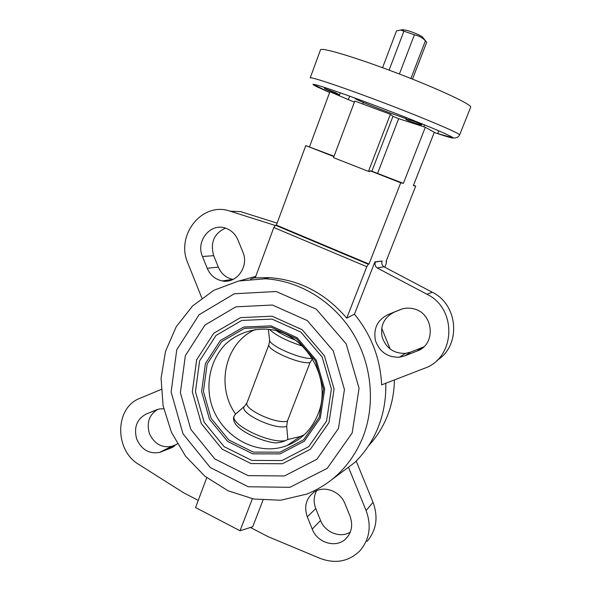 <?xml version="1.0" encoding="UTF-8"?>
<svg xmlns="http://www.w3.org/2000/svg" width="591" height="591" viewBox="0 0 591 591"><rect width="100%" height="100%" fill="white"/><g stroke="black" fill="none" stroke-linecap="round" stroke-linejoin="round"><path stroke-width="0.89" d="M423.104 37.758L422.388 36.849C418.642 34.529 413.397 32.342 406.645 30.289L402.212 29.779M412.496 79.135L426.709 42.212L425.387 40.831C422.306 37.602 418.642 35.6 414.387 34.817L400.691 30.052L396.524 30.835L382.562 67.699M368.666 445.629C376.474 437.259 382.606 427.618 387.075 416.707C391.767 405.079 394.204 392.823 394.404 379.932M390.208 349.104L381.675 328.138M267.819 277.578L264.288 278.745M332.445 479.153L354.585 462.635C364.647 452.905 372.433 441.329 377.937 427.899C383.589 413.818 386.196 398.947 385.753 383.278M250.577 279.092L255.356 277.497M334.048 156.231L305.776 145.6L276.381 225.119L275.458 225.237L273.818 227.513L255.216 277.881L269.282 277.644C299.563 279.787 325.382 293.284 346.74 318.128L354.437 314.19C371.229 334.757 380.301 358.309 381.653 384.867L424.316 368.356C455.543 358.043 457.471 308.642 426.931 294.244L377.235 267.982C375.189 266.46 374.554 264.48 375.329 262.027L374.923 261.857L354.437 314.19M239.887 280.718L255.77 276.359M362.608 437.938C375.876 404.916 372.035 364.137 352.546 332.563C332.947 301.033 299.216 280.703 265.403 278.797L238.594 280.998L213.816 290.314L192.607 305.946L176.199 326.764L165.502 351.386L161.07 378.27L163.094 405.795L171.434 432.331L185.626 456.282L204.863 476.198L228.06 490.789L253.849 499.026L280.644 500.23L306.707 494.113C332.452 483.733 351.084 465.006 362.608 437.938M350.3 532.107C340.379 538.527 325.013 532.425 320.558 520.486L315.771 508.615C313.378 502.284 313.658 496.329 316.628 490.744M176.643 444.439L171.626 446.338C161.631 448.059 154.229 443.804 149.427 433.58C146.369 422.713 149.161 414.638 157.804 409.371M356.203 461.039L373.039 502.328C378.454 517.28 376.445 530.319 367.011 541.452M177.285 443.782L171.279 447.889L159.511 452.447C149.087 454.183 141.463 449.655 136.632 438.854C133.699 427.419 136.846 419.167 146.08 414.099L156.283 409.903L159.644 408.935L163.692 408.736M344.974 503.702L349.998 516.083C353.152 524.978 351.756 532.55 345.816 538.8C336.22 548.566 317.271 542.937 312.218 529.078L307.298 516.852C303.811 506.347 306.153 498.05 314.316 491.978C324.289 485.218 340.276 491.224 344.974 503.702M206.747 477.698L195.569 507.551L240.027 530.77L252.712 526.751L262.988 500.252M198.251 500.385L183.683 492.813L138.944 464.548C114.255 450.327 114.72 407.576 139.875 398.341L161.107 389.462M348.498 467.289L366.11 510.55C371.673 525.953 369.611 539.376 359.926 550.797C348.793 561.576 335.555 564.11 320.204 558.421L268.078 536.658L250.414 527.482M317.825 414.572C333.775 377.841 303.198 329.416 264.82 329.15C250.252 329.002 236.563 334.196 225.888 343.763C212.465 357.444 206.495 377.797 209.864 397.758C216.254 433.358 254.994 458.091 287.137 445.525C301.417 439.822 311.649 429.502 317.825 414.572M255.246 329.542C225.171 342.581 215.449 385.945 235.595 414.106L234.309 415.768C233.135 417.29 233.268 419.625 234.708 422.772L235.144 423.452C239.54 431.127 261.2 441.573 275.827 442.94C280.001 442.496 283.185 441.728 285.401 440.627L287.839 439.49L300.376 436.461L304.262 434.777M312.528 358.73L310.039 362.556L287.403 421.139L286.694 426.34L287.839 439.49M235.595 414.106L244.563 406.172L247.045 402.648C243.108 409.075 276.92 424.67 287.403 421.139M346.74 318.128L366.804 266.696L368.304 264.273L368.998 264.044L400.728 182.789L403.38 183.38L425.321 127.257L434.304 132.31L413.36 185.596L415.702 186.113L386.056 261.436L386.566 261.473L386.218 263.542L384.771 267.221M425.321 127.257L398.652 118.68L392.963 116.338L390.37 114.292L354.792 101.046L333.509 157.664L368.474 171.375L369.715 171.671L370.062 170.777L400.728 182.789M392.963 116.338L371.887 171.22L403.38 183.38M371.887 171.22L370.062 170.777M390.37 114.292L368.474 171.375M354.364 102.169L329.904 91.753L309.566 146.642M418.28 122.972L421.789 124.767C421.915 125.573 407.443 120.771 406.002 119.434L405.847 119.212C407.502 119.168 411.646 120.424 418.28 122.972M335.599 92.691L339.515 94.885C339.692 95.543 326.889 89.972 324.755 88.554L335.599 92.691M434.355 132.495L437.68 133.618M355.775 98.549L356.779 99.473C360.636 101.504 376.415 107.872 390.392 113.058L406.061 118.628L390.525 113.125C376.268 107.835 360.185 101.349 356.233 99.266L355.132 98.52L357.444 98.978M459.599 134.984L470.65 107.207C472.49 104.888 439.453 89.293 397.558 73.314C355.679 57.297 320.654 46.903 320.477 49.858L310.201 77.938C309.935 76.209 344.331 87.734 385.975 103.647C427.625 119.545 460.95 133.869 459.599 134.984C457.397 138.974 452.942 137.784 452.869 137.821L437.709 133.559M436.875 360.458C461.246 345.824 458.55 304.786 432.265 292.25L383.965 266.8C381.985 265.322 381.365 263.394 382.118 261.023L374.923 261.857M355.701 98.741L358.205 99.258M305.776 145.6L333.908 156.615M276.381 225.119L368.998 264.044M413.493 185.249L415.702 186.113M410.893 78.5L425.387 40.831M352.162 432.981L359.069 388.294L346.163 343.836L316.303 309.204L276.182 291.503L234.332 293.764L199.056 314.752L176.753 349.783L171.139 392.047L183.003 433.816L210.263 467.518L248.198 486.755L289.908 487.324L327.2 468.345L352.162 432.981M319.266 417.209L323.521 388.922L315.395 360.82L296.623 338.776L271.225 327.266L244.482 328.389L221.691 341.583L207.138 364.034L203.415 391.323L211.113 418.332L228.828 439.992L253.332 452.122L280.016 452.167L303.626 439.785L319.266 417.209M320.307 418.088L324.681 389.085L316.34 360.266L297.088 337.668L271.047 325.877L243.64 327.037L220.303 340.571L205.402 363.576L201.59 391.538L209.473 419.204L227.616 441.396L252.719 453.844L280.06 453.903L304.269 441.233L320.307 418.088M328.988 422.565L334.07 389.07L324.429 355.775L302.156 329.719L272.089 316.2L240.522 317.64L213.72 333.302L196.655 359.771L192.319 391.885L201.361 423.651L222.157 449.175L250.983 463.566L282.461 463.743L310.415 449.226L328.988 422.565M338.495 428.409L344.442 389.506L333.228 350.81L307.305 320.595L272.392 305.022L235.861 306.832L204.951 325.05L185.345 355.679L180.381 392.734L190.804 429.369L214.74 458.875L247.984 475.615L284.411 475.969L316.857 459.288L338.495 428.409M389.107 70.122L403.904 31.197M399.405 74.015L414.387 34.817M201.849 298.019L187.886 263.231C175.261 235.299 202.262 201.132 230.128 211.186L275.096 225.422M230.128 211.186L240.736 211.659L277.105 223.139M233.083 279.432L232.98 279.41C226.168 277.977 221.285 273.884 218.33 267.132L213.713 255.696C210.049 242.694 213.972 233.504 225.474 228.133M202.462 256.494C195.473 241.054 210.632 222.401 225.769 228.229C231.406 230.261 235.477 234.199 237.996 240.057L242.827 251.965C249.328 266.43 236.577 284.101 222.223 280.902C215.242 279.425 210.233 275.207 207.197 268.255L202.462 256.494L213.713 255.696M382.118 261.023L375.329 262.027M423.614 346.961L410.715 352.073L405.515 353.374C393.998 353.669 386.226 348.306 382.207 337.298C380.035 325.818 384.017 317.441 394.153 312.181L401.511 309.152M387.718 314.752L399.944 309.721C404.037 308.081 408.278 307.704 412.673 308.613C433.469 311.996 436.83 344.413 417.113 351.017L404.776 355.878L399.427 357.208C387.578 357.496 379.592 351.963 375.455 340.615C373.216 328.788 377.302 320.167 387.718 314.752L394.153 312.181M383.965 266.8L377.235 267.982M252.364 498.752L240.027 530.77M286.694 426.34C275.111 430.499 237.575 412.385 244.563 406.172L235.152 414.557M285.401 440.627C269.496 443.974 229.138 424.131 234.309 415.768M310.039 362.556C299.984 364.706 265.566 349.429 268.994 344.427L247.045 402.648M312.299 358.36C301.344 359.867 267.59 344.996 269.548 339.611L268.358 329.446M302.614 346.171C287.071 341.051 276.115 335.533 269.747 329.623M398.652 118.68L377.612 173.289M437.458 133.551C457.567 140.244 458.38 139.498 439.896 131.313C420.334 122.832 378.986 106.712 348.889 95.86C317.847 84.823 307.054 81.743 316.51 86.604L329.638 92.469M386.115 261.288L386.566 261.473M273.818 227.513L366.804 266.696M275.458 225.237L368.304 264.273M326.542 421.043L331.396 388.952L322.169 357.053L300.834 332.076L272.023 319.096L241.749 320.448L216.018 335.444L199.625 360.835L195.451 391.663L204.131 422.151L224.107 446.641L251.773 460.419L281.973 460.552L308.761 446.611L326.542 421.043M295.559 340.202C288.172 337.343 281.988 334.329 277.016 331.152M218.33 267.132L207.197 268.255M432.265 292.25L426.931 294.244M400.343 309.566L399.944 309.721M410.715 352.073L404.776 355.878M422.705 347.345L417.113 351.017M373.039 502.328L366.11 510.55M157.538 409.452L146.08 414.099M173.067 445.85L160.988 451.945M173.998 446.515L171.279 447.889M315.771 508.615L307.298 516.852M320.558 520.486L312.218 529.078M403.358 29.58L400.691 30.052M422.388 36.849L425.66 41.023M265.403 278.797L269.282 277.644M300.376 436.461L287.137 445.525M268.994 344.427L269.614 340.327M329.66 92.41L312.957 84.277M421.797 124.767L422.129 123.903M405.84 119.205L406.445 117.639M339.522 94.885L340.298 92.794M324.4 88.244L324.688 87.461M437.687 133.625L438.788 130.833M423.791 126.769L424.53 124.886M362.734 104.164L363.369 102.472M348.328 99.628L349.643 96.134M232.98 279.41L222.223 280.902M405.515 353.374L399.427 357.208M171.626 446.338L159.511 452.447M348.55 535.512L345.816 538.8"/></g></svg>
